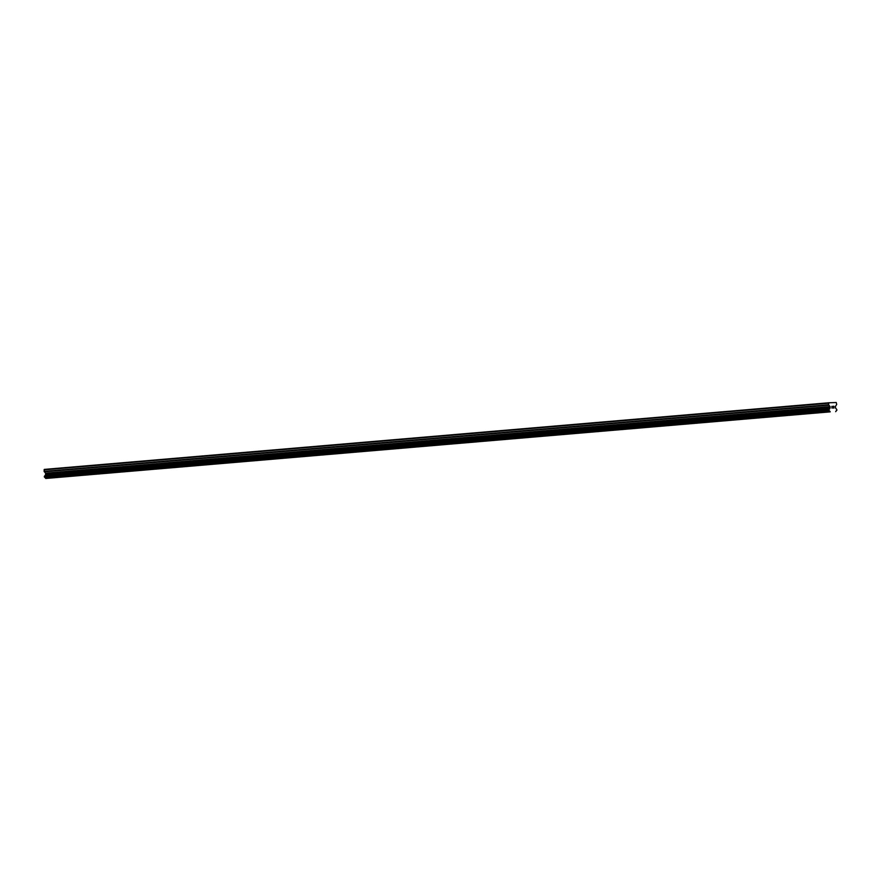 <?xml version="1.0" encoding="UTF-8"?>
<svg xmlns="http://www.w3.org/2000/svg" width="881" height="881" viewBox="0 0 881 881"><rect width="100%" height="100%" fill="white"/><g stroke="black" fill="none" stroke-linecap="round" stroke-linejoin="round"><path stroke-width="1.32" d="M828.878 402.771L44.413 469.386L44.116 471.368L45.68 473.328L45.482 474.87A0.969 0.87 85.1 0 1 44.865 475.707L44.336 476.434L44.942 477.59A0.969 0.87 85.1 0 1 45.625 478.361L830.1 411.746A0.969 0.87 85.1 0 0 829.417 410.975L828.812 409.819L829.329 409.092A0.969 0.87 85.1 0 0 829.946 408.255L830.155 406.725L828.592 404.753L828.878 402.771L836.245 402.529L836.708 404.489L835.32 406.548L835.662 408.068A0.969 0.87 85.1 0 0 836.344 408.861L836.95 410.017L836.432 410.744A0.969 0.87 85.1 0 0 835.816 411.559L835.695 411.669M833.878 407.947L833.844 407.231L833.063 407.969L833.878 407.947M833.844 407.11L833.811 406.394L833.844 407.11M833.811 406.394L832.997 406.427L833.911 406.273L833.988 408.057L833.063 407.969M833.988 408.057L833.911 406.273L832.986 406.306M831.961 408.123L831.851 406.339M45.757 478.471L830.221 411.856M45.735 478.449L830.21 411.834M45.625 478.361L830.1 411.746M45.482 474.87L829.946 408.255M45.57 474.573L830.034 407.958M44.05 469.826L828.514 403.212M44.942 477.59L829.417 410.975M44.777 477.403L829.241 410.788M44.755 477.326L829.219 410.711M44.601 477.15L829.065 410.535M44.524 477.117L828.988 410.502M44.358 476.896L828.834 410.282M44.336 476.434L828.812 409.819M44.468 476.203L828.944 409.588M44.568 476.158L829.032 409.544M44.7 475.982L829.164 409.368M44.711 475.894L829.175 409.28M44.865 475.707L829.329 409.092M45.669 474.452L830.133 407.837M45.724 474.286L830.199 407.672M45.68 473.328L830.155 406.725M45.614 473.163L830.078 406.548M44.292 471.798L828.768 405.183M44.116 471.368L828.592 404.753"/></g></svg>
